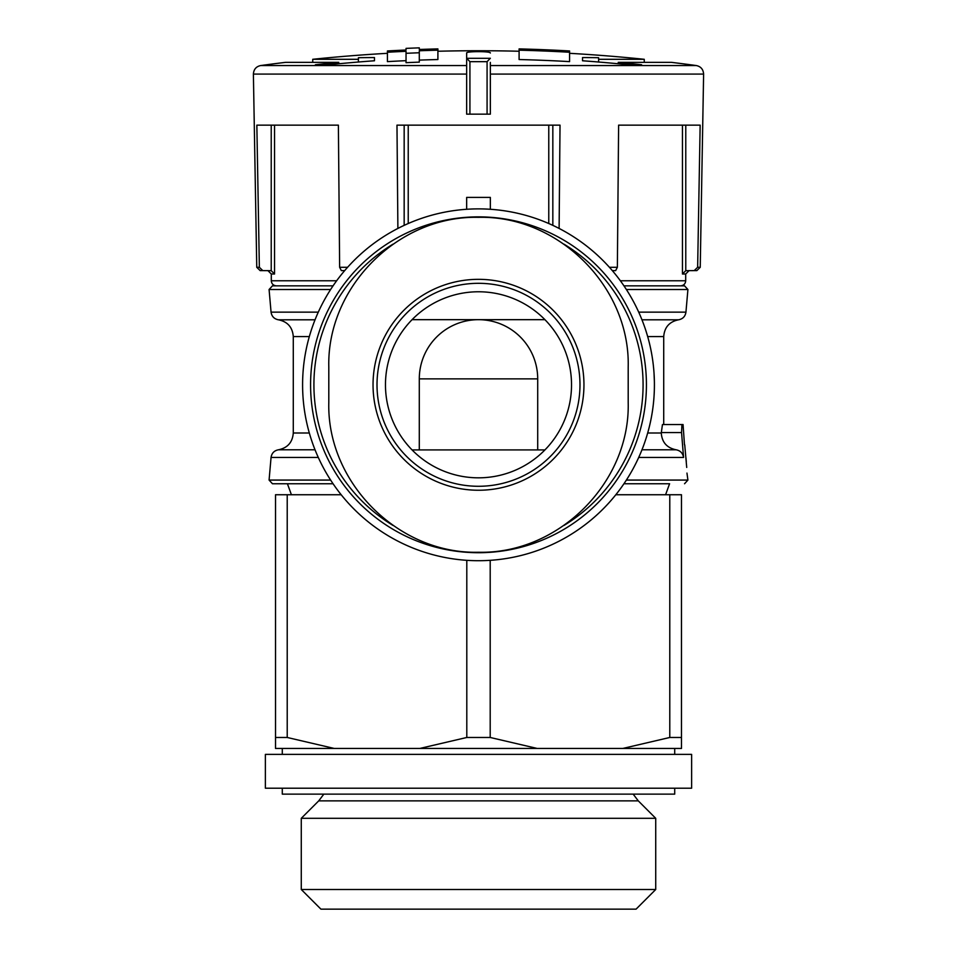 <?xml version="1.0" encoding="UTF-8"?>
<svg xmlns="http://www.w3.org/2000/svg" width="957" height="957" viewBox="0 0 957 957"><rect width="100%" height="100%" fill="white"/><g stroke="black" fill="none" stroke-linecap="round" stroke-linejoin="round"><path stroke-width="1.44" d="M638.714 312.149L685.942 312.149C685.272 316.432 682.808 318.98 678.549 319.805C669.398 321.672 664.457 327.27 663.715 336.589L663.715 424.549L681.922 424.549L681.551 432.564L681.922 424.549L683.059 424.549L662.459 424.549L661.263 433.007C661.969 442.349 666.933 447.948 676.144 449.79L641.968 449.79M663.715 424.549L662.459 424.549M419.298 378.876L537.702 378.876A59.202 59.202 0 0 0 478.5 319.674A59.202 59.202 0 0 0 419.298 378.876L419.298 449.922M537.702 378.876L537.702 449.922M412.06 449.922L544.94 449.922M544.94 319.674L412.06 319.674M661.263 432.564L681.551 432.564L683.561 457.446C682.843 453.211 680.379 450.651 676.144 449.79M653.308 365.084A175.909 175.909 0 0 0 486.862 209.081A175.909 175.909 0 0 1 654.026 373.158L654.373 381.221A175.909 175.909 0 0 1 468.164 560.407A175.909 175.909 0 0 1 302.591 384.798A175.909 175.909 0 0 1 566.46 232.455A175.909 175.909 0 0 1 566.46 537.14A175.909 175.909 0 0 1 302.591 384.798A175.909 175.909 0 0 1 470.126 209.081A175.909 175.909 0 0 0 302.591 384.798A175.909 175.909 0 0 1 566.46 232.455A175.909 175.909 0 0 1 566.46 537.14A175.909 175.909 0 0 1 302.591 384.798A175.909 175.909 0 0 0 468.164 560.407A175.909 175.909 0 0 0 653.2 405.433M490.343 53.018C491.097 51.188 465.927 51.176 466.657 53.018L466.657 114.158L490.343 114.158L490.343 62.384M466.657 53.018L466.657 62.384M466.657 58.269L469.923 61.667L469.923 114.158M469.923 61.667L487.077 61.667L490.343 58.269M569.571 50.96A1609.243 1609.243 0 0 0 519.101 48.903L519.101 59.537A1598.597 1598.597 0 0 1 569.571 61.619L569.571 50.96M519.101 50.183A1607.951 1607.951 0 0 1 569.571 52.252M387.429 52.252A1607.951 1607.951 0 0 1 406.043 51.307L406.043 53.305A1605.954 1605.954 0 0 1 419.298 52.767L419.298 50.769A1607.951 1607.951 0 0 1 437.899 50.183L437.899 48.903A1609.243 1609.243 0 0 0 419.298 49.477L419.298 47.85A1610.858 1610.858 0 0 0 406.043 48.388L406.043 50.015A1609.243 1609.243 0 0 0 387.429 50.96L387.429 61.619A1598.597 1598.597 0 0 1 406.043 60.674M406.043 53.305L406.043 62.684A1596.587 1596.587 0 0 1 419.298 62.133L419.298 52.767M419.298 60.124A1598.597 1598.597 0 0 1 437.899 59.537L437.899 50.183M358.408 62.014L358.408 57.719A1600.056 1126.305 90 0 1 374.474 57.576L374.474 60.77A1601.049 1595.63 90 0 0 330.153 64.609A1593.022 1121.353 -90 0 0 315.391 64.717A1602.341 1596.922 -90 0 1 338.742 62.337L285.676 62.337A1606.899 1606.899 0 0 0 260.699 65.555C256.165 66.511 253.725 69.359 253.39 74.084L466.657 74.084M490.343 65.555L696.301 65.555A1606.899 1606.899 0 0 0 671.324 62.337L618.258 62.337A1602.341 1596.922 90 0 1 641.609 64.717A1593.022 1121.353 90 0 0 626.847 64.609A1601.049 1595.63 -90 0 0 582.526 60.77L582.526 57.576A1600.056 1126.305 -90 0 1 598.592 57.719L598.592 59.298L644.264 59.298A1606.899 1606.899 0 0 0 569.571 53.317M358.408 59.298L312.736 59.298A1606.899 1606.899 0 0 1 387.429 53.317M267.912 270.616L271.298 274.001L274.551 274.001L271.226 270.675L262.78 270.616L259.359 267.302L256.847 125.152L259.359 267.302L262.78 270.616L260.148 270.616L256.763 267.302L253.39 74.084M256.847 125.152L338.383 125.152L339.639 267.302L341.35 270.616L344.676 270.616M559.115 228.436L560.024 125.152L396.976 125.152L397.885 228.436M700.153 125.152L697.641 267.302L700.153 125.152L618.617 125.152L617.361 267.302L609.418 267.302M336.637 280.772L271.298 280.772C271.573 283.822 273.259 285.521 276.37 285.844L333.06 285.844L272.446 285.844L269.084 289.516L330.62 289.516M685.942 312.149L687.916 289.516L684.554 285.844L623.94 285.844L680.63 285.844C683.741 285.521 685.427 283.822 685.702 280.772L620.363 280.772M684.482 444.849L683.059 424.549M685.918 457.661L686.301 461.585M686.719 467.447L684.734 444.849M626.38 480.067L687.916 480.067L686.959 473.093M333.06 483.752L272.446 483.752L333.06 483.752M669.589 483.752L623.94 483.752L669.589 483.752L665.582 494.745M697.641 267.302L700.237 267.302L696.852 270.616L694.22 270.616L697.641 267.302L694.22 270.616L685.774 270.675L682.449 274.001L685.774 270.675L685.774 125.152M617.361 267.302L615.65 270.616L612.324 270.616M287.22 737.476L287.22 494.745L275.52 494.745L275.52 748.458L334.244 748.458L287.22 737.476L275.52 737.476M615.818 494.745L681.48 494.745L681.48 737.476L669.78 737.476L622.756 748.458L334.244 748.458M669.78 494.745L669.78 737.476M490.199 560.323L490.199 737.476L466.801 737.476L419.776 748.458M466.801 560.323L466.801 737.476M681.48 737.476L681.48 748.458L622.756 748.458M537.224 748.458L490.199 737.476M287.22 494.745L341.182 494.745M655.724 818.307L301.276 818.307L301.276 889.496L655.724 889.496L655.724 818.307L638.283 800.865L318.717 800.865L323.837 794.131M655.724 889.496L636.07 909.15L320.93 909.15L301.276 889.496M490.343 209.284L490.343 197.393L466.657 197.393L466.657 209.284M328.801 402.55L328.801 367.033C326.792 286.921 398.483 215.409 478.404 217.335C558.326 215.253 630.244 286.861 628.199 367.033L628.199 402.55C630.208 482.663 558.517 554.187 478.596 552.249C398.674 554.33 326.756 482.723 328.801 402.55M385.468 384.798A93.032 93.032 0 0 1 525.01 304.23A93.032 93.032 0 0 1 525.01 465.365A93.032 93.032 0 0 1 385.468 384.798M377.01 384.798A101.49 101.49 0 0 1 529.245 296.909A101.49 101.49 0 0 1 529.245 472.686A101.49 101.49 0 0 1 377.01 384.798A101.49 101.49 0 0 1 529.245 296.909A101.49 101.49 0 0 1 529.245 472.686A101.49 101.49 0 0 1 377.01 384.798A101.49 101.49 0 0 1 529.245 296.909A101.49 101.49 0 0 1 529.245 472.686A101.49 101.49 0 0 1 377.01 384.798M618.258 63.772L618.258 62.337M338.742 63.772L338.742 62.337M374.474 60.77L374.474 57.576M598.592 62.014L598.592 59.298M582.526 60.77L582.526 57.576M282.291 788.209L282.291 794.131L674.709 794.131L674.709 788.209M478.5 754.379L691.624 754.379L691.624 788.209L265.376 788.209L265.376 754.379L478.5 754.379M661.263 433.007L647.674 433.007M683.561 457.446L638.714 457.446M487.077 61.667L487.077 114.158M466.657 65.555L260.699 65.555M259.359 267.302L256.763 267.302M347.582 267.302L339.639 267.302M700.237 267.302L703.61 74.084L490.343 74.084M687.916 289.516L626.38 289.516M318.286 312.149L271.058 312.149L269.084 289.516M315.032 319.805L278.451 319.805C287.602 321.672 292.543 327.27 293.285 336.589L293.285 433.007L309.326 433.007M678.549 319.805L641.968 319.805M309.326 336.589L293.285 336.589M663.715 336.589L647.674 336.589M315.032 449.79L278.451 449.79C287.602 447.912 292.543 442.325 293.285 433.007M318.286 457.446L271.058 457.446C271.728 453.163 274.192 450.603 278.451 449.79M330.62 480.067L269.084 480.067L272.446 483.752M689.088 270.616L685.702 274.001L682.449 274.001L682.449 125.152M548.768 223.519L548.768 125.152M408.232 223.519L408.232 125.152M274.551 274.001L274.551 125.152M271.226 270.675L271.226 125.152M404.165 225.362L404.165 125.152M552.835 225.362L552.835 125.152M490.319 58.317L466.681 58.317M393.004 525.429A164.58 164.58 0 0 1 392.98 244.179M563.996 244.167A164.58 164.58 0 0 1 564.02 525.417M310.582 384.798A167.918 167.918 0 0 1 562.465 239.37A167.918 167.918 0 0 1 562.465 530.214A167.918 167.918 0 0 1 310.582 384.798M373.039 384.798A105.461 105.461 0 0 1 531.231 293.464A105.461 105.461 0 0 1 531.231 476.119A105.461 105.461 0 0 1 373.039 384.798M519.101 51.247A1606.899 1606.899 0 0 0 437.899 51.247M696.301 65.555C700.835 66.511 703.275 69.359 703.61 74.084M271.058 312.149C271.728 316.432 274.192 318.98 278.451 319.805M271.058 457.446L269.084 480.067M687.916 480.067L684.554 483.752M291.418 494.745L287.411 483.752M638.283 800.865L633.163 794.131M318.717 800.865L301.276 818.307M271.298 274.001L271.298 280.772M685.702 274.001L685.702 280.772M644.264 62.337L644.264 59.298M312.736 62.337L312.736 59.298M674.709 754.379L674.709 748.458M282.291 754.379L282.291 748.458"/></g></svg>
